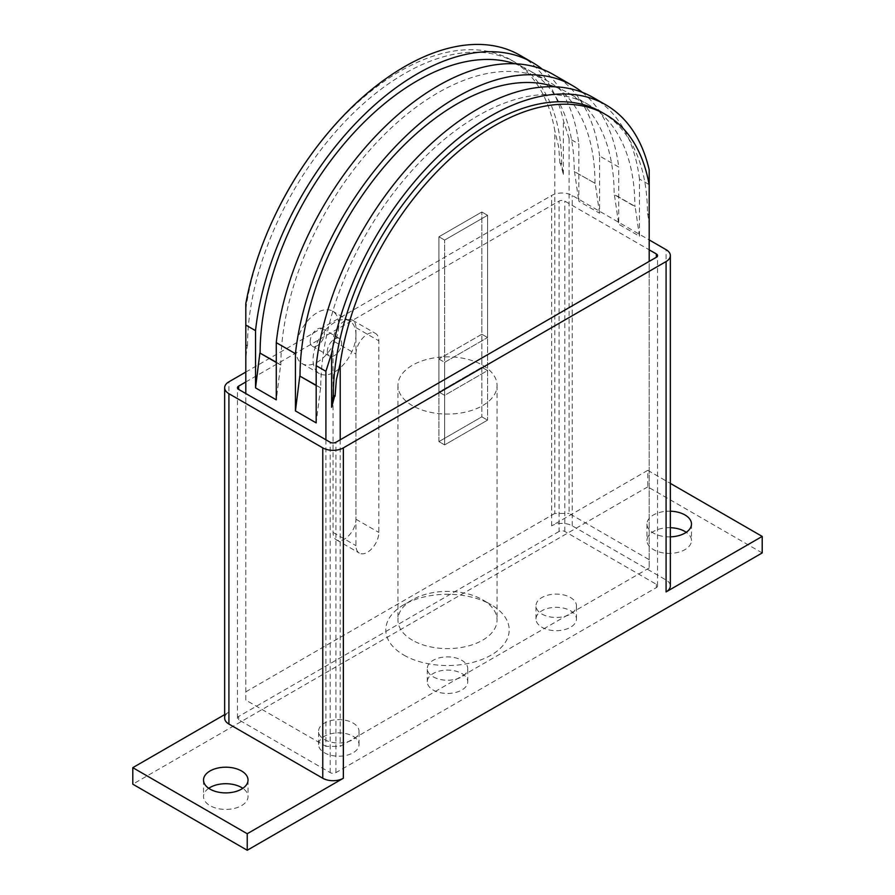 <?xml version="1.0" encoding="UTF-8"?>
<svg xmlns="http://www.w3.org/2000/svg" width="895" height="895" viewBox="0 0 895 895"><rect width="100%" height="100%" fill="white"/><g stroke="black" fill="none" stroke-linecap="round" stroke-linejoin="round"><path stroke-width="0.67" stroke-dasharray="4.47 3.36" d="M670.344 536.855A22.252 12.843 180 0 1 653.484 533.107A22.252 12.843 180 0 1 646.973 524.022A22.252 12.843 180 0 1 670.344 511.19M670.344 527.714A22.252 12.843 0 0 0 646.973 540.546A22.252 12.843 0 0 0 653.484 549.631A22.252 12.843 0 0 0 677.739 552.416A22.252 12.843 0 0 0 691.477 540.546A22.252 12.843 0 0 0 686.275 532.29M208.725 788.305A22.252 12.843 0 0 0 203.523 796.572A22.252 12.843 0 0 0 210.045 805.657A22.252 12.843 0 0 0 234.289 808.442A22.252 12.843 0 0 0 248.027 796.572A22.252 12.843 0 0 0 242.825 788.305M355.953 334.898A30.34 17.52 120 0 0 349.665 321.003A30.34 17.52 120 0 0 326.283 329.136A30.34 17.52 120 0 0 313.037 359.667A30.34 17.52 120 0 0 319.325 373.562A30.34 17.52 120 0 0 342.707 365.428A30.34 17.52 120 0 0 355.953 334.898M295.865 349.766A30.34 17.52 -60 0 1 309.111 319.224A30.34 17.52 -60 0 1 332.504 311.091A30.34 17.52 -60 0 1 338.78 324.986A30.34 17.52 -60 0 1 325.534 355.528A30.34 17.52 -60 0 1 302.152 363.65A30.34 17.52 -60 0 1 295.865 349.766M310.173 341.498A10.113 5.84 120 0 0 312.265 346.13A10.113 5.84 120 0 0 320.063 343.423A10.113 5.84 120 0 0 324.482 333.242A10.113 5.84 120 0 0 322.379 328.61A10.113 5.84 120 0 0 314.592 331.318A10.113 5.84 120 0 0 310.173 341.498M327.335 351.411A10.113 5.84 120 0 0 329.438 356.042A10.113 5.84 120 0 0 337.225 353.335A10.113 5.84 120 0 0 341.644 343.154A10.113 5.84 120 0 0 339.552 338.523A10.113 5.84 120 0 0 331.754 341.23A10.113 5.84 120 0 0 327.335 351.411M353.089 736.283A20.227 11.68 180 0 1 359.018 744.539A20.227 11.68 180 0 1 346.522 755.324A20.227 11.68 180 0 1 324.482 752.796A20.227 11.68 180 0 1 318.553 744.539A20.227 11.68 180 0 1 331.038 733.743A20.227 11.68 180 0 1 353.089 736.283M324.482 739.583A20.227 11.68 0 0 0 346.522 742.112A20.227 11.68 0 0 0 359.018 731.327A20.227 11.68 0 0 0 353.089 723.059A20.227 11.68 0 0 0 331.038 720.531A20.227 11.68 0 0 0 318.553 731.327A20.227 11.68 0 0 0 324.482 739.583M461.809 673.51A20.227 11.68 180 0 1 467.727 681.766A20.227 11.68 180 0 1 455.242 692.562A20.227 11.68 180 0 1 433.191 690.034A20.227 11.68 180 0 1 427.273 681.766A20.227 11.68 180 0 1 439.758 670.981A20.227 11.68 180 0 1 461.809 673.51M433.191 676.81A20.227 11.68 0 0 0 455.242 679.35A20.227 11.68 0 0 0 467.727 668.554A20.227 11.68 0 0 0 461.809 660.297A20.227 11.68 0 0 0 439.758 657.769A20.227 11.68 0 0 0 427.273 668.554A20.227 11.68 0 0 0 433.191 676.81M570.518 610.748A20.227 11.68 180 0 1 576.447 619.004A20.227 11.68 180 0 1 563.962 629.789A20.227 11.68 180 0 1 541.911 627.261A20.227 11.68 180 0 1 535.982 619.004A20.227 11.68 180 0 1 548.478 608.208A20.227 11.68 180 0 1 570.518 610.748M541.911 614.048A20.227 11.68 0 0 0 563.962 616.577A20.227 11.68 0 0 0 576.447 605.792A20.227 11.68 0 0 0 570.518 597.536A20.227 11.68 0 0 0 548.478 594.996A20.227 11.68 0 0 0 535.982 605.792A20.227 11.68 0 0 0 541.911 614.048M245.801 381.975L559.073 201.106A4.05 2.338 180 0 1 564.801 201.106L649.199 249.828M559.073 531.462L238.652 716.459A4.05 2.338 0 0 0 237.466 718.103A4.05 2.338 0 0 0 238.652 719.759L330.199 772.62A4.05 2.338 0 0 0 335.927 772.62L656.348 587.623A4.05 2.338 0 0 0 657.534 585.968A4.05 2.338 0 0 0 656.348 584.312L564.801 531.462A4.05 2.338 0 0 0 559.073 531.462L559.073 201.106M245.801 372.063L551.644 195.49A14.566 8.413 180 0 1 572.241 195.49L649.199 239.916M762.204 552.931L647.767 486.858L647.767 470.345L551.644 525.846A14.566 8.413 180 0 1 572.241 525.846L666.081 580.016A14.566 8.413 180 0 1 670.344 585.968M224.656 718.103A14.566 8.413 180 0 1 228.919 712.163L228.919 381.807M224.656 714.624L228.919 712.163M647.767 486.858L132.796 784.177M647.767 470.345L670.344 483.378M438.919 359.007L444.636 362.318L487.551 337.538L481.834 334.238L438.919 359.007L438.919 392.044L481.834 367.274L487.551 370.575L444.636 395.355L438.919 392.044L444.636 395.355L487.551 370.575L481.834 367.274L438.919 392.044L438.919 441.604L481.834 416.824L487.551 420.124L444.636 444.904L438.919 441.604L481.834 416.824L487.551 420.124L444.636 444.904L438.919 441.604L438.919 236.783L444.636 240.084L487.551 215.303L481.834 212.003L438.919 236.783L438.919 359.007L481.834 334.238L481.834 416.824L481.834 212.003L481.834 334.238L487.551 337.538L487.551 420.124L487.551 215.303L487.551 337.538L444.636 362.318L444.636 444.904L444.636 240.084L444.636 362.318L438.919 359.007M355.953 354.051A16.188 9.342 -60 0 1 363.012 337.773A16.188 9.342 -60 0 1 375.486 333.432A16.188 9.342 -60 0 1 378.842 340.838L378.842 532.447A16.188 9.342 -60 0 1 371.772 548.736A16.188 9.342 -60 0 1 359.298 553.076A16.188 9.342 -60 0 1 355.953 545.659L355.953 354.051L333.063 340.838L333.063 532.447A16.188 9.342 120 0 0 336.408 539.853A16.188 9.342 120 0 0 348.882 535.523A16.188 9.342 120 0 0 355.953 519.234L355.953 327.626A16.188 9.342 120 0 0 352.596 320.22A16.188 9.342 120 0 0 340.122 324.549A16.188 9.342 120 0 0 333.063 340.838M412.45 405.67A49.561 28.618 180 0 1 397.939 385.443A49.561 28.618 180 0 1 428.537 359.007A49.561 28.618 180 0 1 482.55 365.205A49.561 28.618 180 0 1 497.061 385.443A49.561 28.618 180 0 1 466.463 411.879A49.561 28.618 180 0 1 412.45 405.67M412.45 640.227A49.561 28.618 180 0 1 397.939 619.989A49.561 28.618 180 0 1 412.45 599.762A49.561 28.618 180 0 1 482.55 599.762L482.55 599.762A49.561 28.618 180 0 1 497.061 619.989A49.561 28.618 180 0 1 466.463 646.436A49.561 28.618 180 0 1 412.45 640.227M403.869 655.095A61.699 35.621 0 0 0 491.131 655.095A61.699 35.621 0 0 0 491.131 604.718L482.55 599.762L491.131 604.718A61.699 35.621 0 0 0 403.869 604.718A61.699 35.621 0 0 0 403.869 655.095M649.199 559.699L649.199 184.638L639.466 179.022L639.466 236.235L618.725 224.265L618.725 167.052L599.56 155.976L599.56 213.2L578.819 201.218L578.819 144.005L569.086 138.389L569.086 513.45L649.199 559.699L649.199 567.967L649.199 261.396M649.199 169.916L649.199 184.638M647.7 213.692L649.199 223.918L649.199 185.075L649.199 214.811L647.477 213.815L649.199 214.811M649.199 223.918L649.199 214.554M639.466 179.022A230.619 133.154 120 0 0 593.139 97.51M639.466 236.235L635.114 206.421L614.373 194.45L618.725 224.265M316.181 385.532L320.757 387.915A222.128 128.242 -60 0 1 417.719 164.378A222.128 128.242 -60 0 1 588.888 104.872A222.128 128.242 -60 0 1 634.891 206.555L635.114 206.421M320.533 388.05L316.181 422.887M582.298 92.33A230.619 133.154 -60 0 1 618.725 167.052M554.598 86.781A222.128 128.242 -60 0 1 568.146 92.89A222.128 128.242 -60 0 1 614.149 194.573L634.891 206.555M599.56 155.976A230.619 133.154 120 0 0 553.222 74.464M325.914 439.781L325.914 746.352L245.801 700.103L245.801 393.531M569.086 138.389L563.369 120.366A230.619 133.154 120 0 0 519.894 55.221M542.392 69.284A230.619 133.154 -60 0 1 578.819 144.005M514.681 63.735A222.128 128.242 -60 0 1 528.24 69.855A222.128 128.242 -60 0 1 574.243 171.538L595.209 183.385L574.243 171.538M574.467 171.404L578.819 201.218M276.275 362.486L280.627 365.003L276.275 399.841M599.56 213.2L595.209 183.385M280.627 365.003L280.851 364.869A222.128 128.242 -60 0 1 377.813 141.332A222.128 128.242 -60 0 1 548.982 81.825A222.128 128.242 -60 0 1 594.985 183.509M245.801 344.899L247.3 345.761L245.801 357.709L245.801 308.965A222.128 128.242 -60 0 1 274.373 216.769M245.801 357.709L245.801 303.707M245.801 700.103L245.801 308.965M601.474 112.132A222.128 128.242 -60 0 1 647.477 213.815M280.851 364.869L276.275 362.229M320.757 387.915L316.181 385.275M561.87 164.143L560.382 163.282L563.369 174.368L561.657 164.266A222.128 128.242 -60 0 0 515.643 62.583L511.358 60.099A222.128 128.242 -60 0 1 554.788 130.569L554.788 513.45L569.086 513.45M563.369 174.368L563.369 120.366M247.3 345.761L247.523 345.627A222.128 128.242 -60 0 1 344.474 122.089A222.128 128.242 -60 0 1 515.643 62.583M560.382 163.282L561.657 164.266M438.919 236.783L444.636 240.084L487.551 215.303L481.834 212.003L438.919 236.783M559.934 163.282L558.648 146.858L554.788 130.569M649.199 567.967L340.212 746.352L325.914 746.352M245.801 691.846L554.788 513.45M306.426 161.257A222.128 128.242 -60 0 1 511.358 60.099M340.212 439.781L340.212 746.352M247.523 345.627L245.801 344.642M238.652 716.459L238.652 719.759M564.801 531.462L564.801 201.106M656.348 584.312L656.348 587.623M335.927 772.62L335.927 442.264M330.199 772.62L330.199 442.264M572.241 525.846L572.241 195.49M551.644 525.846L551.644 195.49M666.081 580.016L666.081 249.66M355.953 327.626L378.842 340.838M333.063 532.447L355.953 545.659M355.953 519.234L378.842 532.447M646.973 524.022L646.973 540.546M203.523 780.048L203.523 796.572M349.665 321.003L332.504 311.091M312.265 346.13L329.438 356.042M359.018 744.539L359.018 731.327M467.727 681.766L467.727 668.554M576.447 619.004L576.447 605.792M535.982 619.004L535.982 605.792M427.273 681.766L427.273 668.554M318.553 744.539L318.553 731.327M322.379 328.61L339.552 338.523M319.325 373.562L302.152 363.65M657.534 585.968L657.534 255.612M237.466 718.103L237.466 387.748M248.027 780.048L248.027 796.572M691.477 524.022L691.477 540.546M352.596 320.22L375.486 333.432M336.408 539.853L359.298 553.076M397.939 385.443L397.939 619.989M412.45 599.762L403.869 604.718M497.061 385.443L497.061 619.989M548.982 81.825L528.24 69.855M588.888 104.872L568.146 92.89"/><path stroke-width="1.34" d="M670.344 511.19A22.252 12.843 180 0 1 684.955 514.938A22.252 12.843 180 0 1 691.477 524.022A22.252 12.843 180 0 1 670.344 536.855M686.275 532.29A22.252 12.843 0 0 0 684.955 531.462A22.252 12.843 0 0 0 670.344 527.714M210.045 789.133A22.252 12.843 180 0 1 203.523 780.048A22.252 12.843 180 0 1 217.261 768.178A22.252 12.843 180 0 1 241.516 770.964A22.252 12.843 180 0 1 248.027 780.048A22.252 12.843 180 0 1 234.289 791.918A22.252 12.843 180 0 1 210.045 789.133M242.825 788.305A22.252 12.843 0 0 0 241.516 787.488A22.252 12.843 0 0 0 208.725 788.305M649.199 249.828L656.348 253.956A4.05 2.338 180 0 1 657.534 255.612A4.05 2.338 180 0 1 656.348 257.268L335.927 442.264A4.05 2.338 180 0 1 330.199 442.264L238.652 389.403A4.05 2.338 180 0 1 237.466 387.748A4.05 2.338 180 0 1 238.652 386.103L245.801 381.975M649.199 239.916L666.081 249.66A14.566 8.413 180 0 1 670.344 255.612A14.566 8.413 180 0 1 666.081 261.553L343.356 447.88A14.566 8.413 180 0 1 322.759 447.88L228.919 393.699A14.566 8.413 180 0 1 224.656 387.748A14.566 8.413 180 0 1 228.919 381.807L245.801 372.063M670.344 255.612L670.344 585.968A14.566 8.413 180 0 1 666.081 591.919L666.081 261.553M247.233 833.737L132.796 767.664L132.796 784.177L247.233 850.25L247.233 833.737L343.356 778.236A14.566 8.413 180 0 1 322.759 778.236L228.919 724.055A14.566 8.413 180 0 1 224.656 718.103L224.656 387.748M132.796 767.664L224.656 714.624M670.344 483.378L762.204 536.418L666.081 591.919M247.233 850.25L762.204 552.931L762.204 536.418M649.199 261.396L649.199 169.916A230.619 133.154 -60 0 0 605.725 104.782L593.139 97.51A230.619 133.154 120 0 0 425.539 149.062A230.619 133.154 120 0 0 316.181 365.675L325.914 371.291L331.631 353.256A230.619 133.154 -60 0 1 445.699 149.23A230.619 133.154 -60 0 1 605.725 104.782M295.439 353.693A230.619 133.154 -60 0 1 404.797 137.092A230.619 133.154 -60 0 1 572.397 85.528L553.222 74.464A230.619 133.154 120 0 0 385.622 126.027A230.619 133.154 120 0 0 276.275 342.628L295.439 353.693L295.439 410.917L316.181 422.887L316.181 365.675M572.397 85.528A230.619 133.154 -60 0 1 582.298 92.33M295.439 410.917L299.791 376.068L316.181 385.532M316.181 385.275L299.791 376.068M300.015 375.945A222.128 128.242 -60 0 1 388.698 161.469A222.128 128.242 -60 0 1 554.598 86.781M245.801 393.531L245.801 325.042L255.534 330.658L255.534 387.871L276.275 399.841L276.275 342.628M325.914 371.291L325.914 439.781M255.534 330.658A230.619 133.154 -60 0 1 364.88 114.045A230.619 133.154 -60 0 1 532.48 62.493L519.894 55.221A230.619 133.154 120 0 0 359.868 99.681A230.619 133.154 120 0 0 245.801 303.707L245.801 325.042M532.48 62.493A230.619 133.154 -60 0 1 542.392 69.284M255.534 387.871L259.886 353.033L276.275 362.486M276.275 362.229L259.886 353.033M260.109 352.898A222.128 128.242 -60 0 1 348.781 138.434A222.128 128.242 -60 0 1 514.681 63.735M333.13 395.31L334.618 396.172L331.631 407.27L333.343 395.187A222.128 128.242 -60 0 1 430.305 171.65A222.128 128.242 -60 0 1 601.474 112.132L605.77 114.616A222.128 128.242 120 0 0 447.981 160.798A222.128 128.242 120 0 0 340.212 363.471L340.212 439.781M331.631 407.27L331.631 353.256M334.618 396.172L333.343 395.187M274.373 216.769A222.128 128.242 -60 0 1 306.426 161.257M335.066 396.172L336.352 379.76L340.212 363.471M649.199 185.075A222.128 128.242 120 0 0 605.77 114.616M238.652 389.403L238.652 386.103M656.348 257.268L656.348 253.956M322.759 778.236L322.759 447.88M343.356 778.236L343.356 447.88M228.919 724.055L228.919 393.699"/></g></svg>
